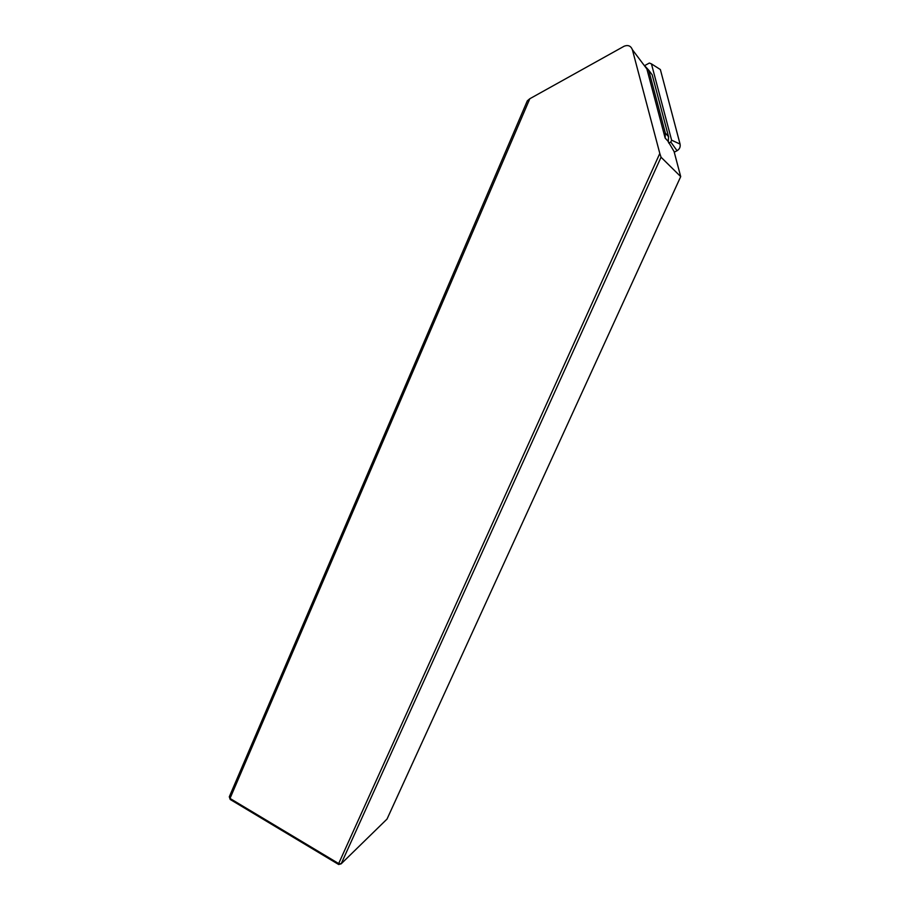 <?xml version="1.0" encoding="UTF-8"?>
<svg xmlns="http://www.w3.org/2000/svg" width="910" height="910" viewBox="0 0 910 910"><rect width="100%" height="100%" fill="white"/><g stroke="black" fill="none" stroke-linecap="round" stroke-linejoin="round"><path stroke-width="1.36" d="M643.677 64.712L648.705 70.161L665.324 133.031L665.142 138.047L668.077 141.289L674.082 151.538L680.703 176.608L387.023 819.068L341.159 863.829L338.668 863.556L659.807 153.449L632.37 49.663C630.857 45.898 628.139 44.738 624.214 46.182L529.813 98.735L230.014 798.434L338.668 863.556L338.679 864.5L230.207 799.469L229.297 796.807L527.322 100.839L529.813 98.735M665.142 138.047L646.896 69.001L644.485 65.793M680.703 176.608L661.047 157.214L341.159 863.829L338.679 864.5M661.047 157.214L659.807 153.449M229.297 796.807L230.207 799.469M648.693 70.138L652.197 74.847L668.543 136.682L668.259 141.96M674.253 152.186L677.051 150.719C679.588 149.16 680.589 146.942 680.066 144.087L660.364 69.547L651.446 63.882L671.614 140.185L670.784 142.017L668.759 143.086M651.446 63.882L649.353 63.04L645.122 65.372M646.896 69.001L632.37 49.663M665.324 133.031L668.543 136.682M652.197 74.847L648.705 70.161M670.784 142.017L677.051 150.719M671.614 140.185L680.066 144.087"/></g></svg>

